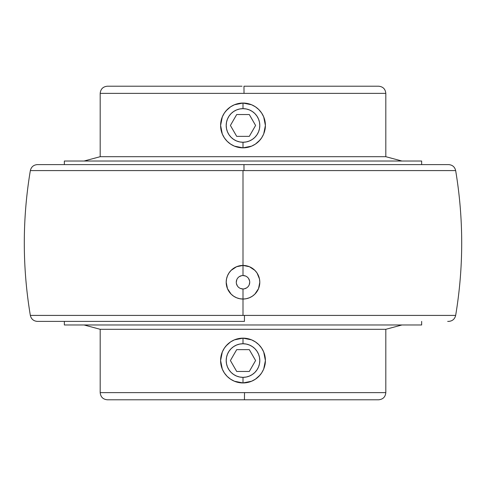 <?xml version="1.0" encoding="UTF-8"?>
<svg xmlns="http://www.w3.org/2000/svg" width="486" height="486" viewBox="0 0 486 486"><rect width="100%" height="100%" fill="white"/><g stroke="black" fill="none" stroke-linecap="round" stroke-linejoin="round"><path stroke-width="0.73" d="M385.811 392.621C385.38 396.965 382.992 399.358 378.649 399.79L244.44 399.79L244.513 392.621L385.811 392.621L385.811 329.301L401.94 324.976L385.811 329.301L100.189 329.301L84.06 324.976L100.189 329.301L100.189 392.621L385.811 392.621L385.811 329.301L100.189 329.301L100.189 392.621L244.513 392.621L244.44 399.79L107.357 399.79L241.56 399.79M100.189 93.379L100.189 156.699L84.06 161.024L100.189 156.699L385.811 156.699L401.94 161.024L385.811 156.699L385.811 93.379L244.027 93.379L243.972 86.21L378.649 86.21L243.972 86.21L244.027 93.379L100.189 93.379L100.189 156.699L385.811 156.699L385.811 93.379L100.189 93.379C100.62 89.035 103.008 86.642 107.351 86.21L242.028 86.21M242.034 164.602L37.404 164.602L243.966 164.602L243.996 170.586L30.339 170.586L243 170.586L243 265.441L239.72 265.769L236.56 266.729L233.663 268.278L231.111 270.374L229.034 272.907L227.484 275.805L226.525 278.952L226.203 282.214L226.519 285.495L227.466 288.635L229.015 291.545L231.093 294.097L233.638 296.193L236.548 297.754L239.695 298.714L243 299.042L243 315.414L30.339 315.414L244.47 315.414L244.422 321.398L37.404 321.398L241.578 321.398M238.626 338.578L243 338.147L247.404 338.584L251.59 339.86L255.466 341.937L258.85 344.72L261.626 348.11L263.698 351.986L264.967 356.177L265.399 360.563L264.967 364.931L263.685 369.135L261.614 373.005L258.838 376.383L255.442 379.171L251.584 381.237L247.374 382.518L243 382.944L238.596 382.512L234.41 381.237L230.534 379.159L227.15 376.377L224.374 372.987L222.302 369.111L221.033 364.919L220.601 360.533L221.033 356.165L222.315 351.961L224.386 348.091L227.162 344.708L230.558 341.919L234.416 339.86L238.626 338.578M261.614 373.005A22.399 22.399 0 0 1 230.54 379.159L230.552 379.165A22.399 22.399 0 0 0 234.404 381.231L230.534 379.159L227.15 376.377L224.374 372.987L222.302 369.111L220.601 360.533A22.399 22.399 0 0 1 221.033 356.183A22.399 22.399 0 0 0 220.601 360.521L222.315 351.961L224.386 348.091L227.162 344.708L230.558 341.919L234.416 339.86L243 338.147A22.399 22.399 0 0 0 230.571 341.913A22.399 22.399 0 0 1 242.994 338.147L243 343.748A16.797 16.797 0 0 1 259.797 360.545A16.797 16.797 0 0 1 243 377.349L243 382.944L234.41 381.237A22.399 22.399 0 0 0 261.614 373.005L258.838 376.383L255.442 379.171L251.584 381.237L243 382.944L243 377.349L246.274 377.027L249.427 376.067L252.331 374.518L254.877 372.428L256.966 369.882L258.522 366.979L259.475 363.826L259.797 360.545L259.475 357.271L258.522 354.118L256.966 351.214L254.877 348.669L252.331 346.579L249.427 345.03L246.274 344.07L243 343.748L239.726 344.07L236.573 345.03L233.669 346.579L231.123 348.669L229.034 351.214L227.478 354.118L226.525 357.271L226.203 360.545L226.525 363.826L227.478 366.979L229.034 369.882L231.123 372.428L233.669 374.518L236.573 376.067L239.726 377.027L243 377.349A16.797 16.797 0 0 1 226.203 360.545A16.797 16.797 0 0 1 243 343.748L243 338.147L251.59 339.86L255.466 341.937L258.85 344.72L261.626 348.11L263.698 351.986L265.399 360.563L263.685 369.135L261.614 373.005L263.084 370.466M230.546 341.931A22.399 22.399 0 0 0 221.039 356.153A22.399 22.399 0 0 1 230.546 341.931L225.984 345.983M220.601 360.539A22.399 22.399 0 0 0 222.296 369.099A22.399 22.399 0 0 1 220.601 360.539L220.863 363.959M222.309 369.117A22.399 22.399 0 0 0 230.528 379.153A22.399 22.399 0 0 1 222.309 369.117L223.925 372.288M264.967 364.931A22.399 22.399 0 0 0 243.006 338.147A22.399 22.399 0 0 1 264.967 364.931L265.083 364.306M64.346 321.398L64.346 324.976L421.654 324.976L421.654 321.398L421.654 324.976L64.346 324.976L64.346 321.398M260.016 140.017L255.442 144.075A22.399 22.399 0 0 0 261.614 137.909L258.838 141.292L255.442 144.081L251.584 146.14L243 147.853A22.399 22.399 0 0 1 230.54 144.069L230.546 144.069A22.399 22.399 0 0 0 234.404 146.134L230.534 144.063L227.15 141.28L224.374 137.89L222.302 134.014L220.601 125.437L222.315 116.865L224.386 112.995L227.162 109.617L230.558 106.829L234.416 104.763L243 103.056L243 108.651A16.797 16.797 0 0 1 259.797 125.455A16.797 16.797 0 0 1 243 142.252L243 147.853L234.41 146.14A22.399 22.399 0 0 0 247.362 147.422L243 147.853L238.596 147.416L234.41 146.14L230.534 144.063L227.15 141.28L224.374 137.89L222.302 134.014L221.033 129.823L220.601 125.437L221.033 121.069L222.315 116.865L224.386 112.995L227.162 109.617L230.558 106.829L234.416 104.763L238.626 103.482L243 103.056L247.404 103.488L251.59 104.763L255.466 106.841L258.85 109.623L261.626 113.013L263.698 116.889L264.967 121.081L265.399 125.467L264.967 129.835L263.685 134.039L261.614 137.909L258.838 141.292L255.442 144.081L251.584 146.14L247.374 147.422A22.399 22.399 0 0 0 255.436 144.081A22.399 22.399 0 0 1 247.38 147.416L247.167 147.458M265.083 129.209L264.967 129.823A22.399 22.399 0 0 0 234.428 104.757A22.399 22.399 0 0 1 242.994 103.056L251.59 104.763L255.466 106.841L258.85 109.623L261.626 113.013L263.698 116.889L265.399 125.467L263.685 134.039L261.62 137.903A22.399 22.399 0 0 1 255.448 144.075L255.442 144.081M234.404 104.769A22.399 22.399 0 0 0 230.571 106.817A22.399 22.399 0 0 1 234.404 104.769M230.546 106.835A22.399 22.399 0 0 0 221.039 121.057A22.399 22.399 0 0 1 230.546 106.835L225.984 110.887M221.033 121.087A22.399 22.399 0 0 0 220.601 125.424A22.399 22.399 0 0 1 221.033 121.087L220.917 121.694M220.601 125.443A22.399 22.399 0 0 0 222.296 134.002A22.399 22.399 0 0 1 220.601 125.443L220.863 128.863M222.309 134.027A22.399 22.399 0 0 0 224.368 137.878A22.399 22.399 0 0 1 222.309 134.027L223.925 137.198M224.38 137.903A22.399 22.399 0 0 0 230.528 144.056A22.399 22.399 0 0 1 224.38 137.903L226.154 140.211M64.346 161.024L64.346 164.602L64.346 161.024L421.654 161.024L64.346 161.024M421.654 164.602L421.654 161.024L421.654 164.602M231.111 270.374L236.56 266.729L243 265.441L243 275.526A6.719 6.719 0 0 0 236.281 282.245A6.719 6.719 0 0 0 243 288.963L243 299.042C238.201 298.902 234.234 297.25 231.093 294.097L227.466 288.635L226.203 282.214L226.525 278.952L227.484 275.805L228.949 273.041M239.756 265.757A16.797 16.797 0 0 0 231.093 294.097A16.797 16.797 0 0 1 243 265.441A16.797 16.797 0 0 1 258.528 288.648L254.895 294.103C251.76 297.256 247.793 298.902 243 299.042A16.797 16.797 0 0 1 236.548 297.754M258.522 288.672A16.797 16.797 0 0 1 243 299.042L243 288.963A6.719 6.719 0 0 0 249.719 282.245A6.719 6.719 0 0 1 243 288.963A6.719 6.719 0 0 1 236.281 282.245A6.719 6.719 0 0 1 243 275.526A6.719 6.719 0 0 1 249.719 282.245L249.209 284.814M236.281 282.245L236.791 279.669M237.411 278.508L238.249 277.494M239.264 276.656L241.688 275.653M249.719 282.245A6.719 6.719 0 0 0 243 275.526L245.57 276.036M246.736 276.656L247.751 277.494M248.589 278.508L249.591 280.932M248.589 285.975L247.751 286.995M246.736 287.827L244.312 288.83M243 288.963L240.43 288.453M239.264 287.827L238.249 286.995M237.411 285.975L236.409 283.551M243 275.526L243 265.441L249.446 266.729L254.895 270.38L252.356 268.29L249.446 266.729L246.305 265.769L243 265.441L243 170.586L243.996 170.586L243.966 164.602L448.596 164.602L37.404 164.602C33.601 164.888 31.244 166.886 30.339 170.586C22.289 218.864 22.289 267.136 30.339 315.414C31.244 319.114 33.601 321.112 37.404 321.398L244.422 321.398L244.47 315.414L243 315.414L243 299.042A16.797 16.797 0 0 0 259.797 282.245A16.797 16.797 0 0 0 243 265.441M259.797 282.232L258.528 288.648L259.481 285.495L259.797 282.232L259.475 278.958L259.797 282.232M257.064 273.053L259.475 278.958L258.522 275.823L256.973 272.919L254.895 270.38M447.679 321.398L448.596 321.398C452.399 321.112 454.756 319.114 455.661 315.414L244.47 315.414L455.661 315.414C463.711 267.136 463.711 218.864 455.661 170.586L243.996 170.586L455.661 170.586C454.756 166.886 452.399 164.888 448.596 164.602M247.362 147.422A22.399 22.399 0 0 1 243.006 147.853L243 142.252A16.797 16.797 0 0 1 226.203 125.455A16.797 16.797 0 0 1 243 108.651L246.274 108.973L249.427 109.933L252.331 111.482L254.877 113.572L256.966 116.118L258.522 119.021L259.475 122.174L259.797 125.455L259.475 128.729L258.522 131.882L256.966 134.786L254.877 137.331L252.331 139.421L249.427 140.97L246.274 141.93L243 142.252L239.726 141.93L236.573 140.97L233.669 139.421L231.123 137.331L229.034 134.786L227.478 131.882L226.525 128.729L226.203 125.455L226.525 122.174L227.478 119.021L229.034 116.118L231.123 113.572L233.669 111.482L236.573 109.933L239.726 108.973L243 108.651L243 103.056A22.399 22.399 0 0 1 264.967 129.835L264.967 129.829M243 299.042L246.28 298.72L249.446 297.754L252.343 296.205L254.895 294.103L256.979 291.557L258.528 288.648M100.189 392.621C100.62 396.965 103.008 399.358 107.351 399.79L378.065 399.79M245.108 103.154L247.386 103.488M253.643 105.748L255.436 106.823M257.416 108.311L258.85 109.623M259.846 110.693L261.626 113.013M262.063 113.694L263.698 116.889M265.137 122.041L265.399 125.467M264.615 131.317L263.691 134.027M263.084 135.369L261.626 137.89M251.584 146.14L249.573 146.863M240.892 147.75L238.614 147.416M232.357 145.162L230.564 144.081M228.584 142.592L227.156 141.286M221.385 119.586L222.309 116.871M222.916 115.534L224.374 113.013M243 142.252L245.193 142.106M259.797 125.455L259.658 123.262M243 108.651L240.807 108.797M226.203 125.455L226.342 127.642M224.374 372.993L226.154 375.307M227.156 376.383L228.584 377.689M230.558 379.171L232.357 380.252M249.573 381.96L251.572 381.243M255.442 379.171L260.016 375.113M263.691 369.117L264.615 366.414M265.399 360.563L265.137 357.137M263.698 351.986L262.069 348.796M261.626 348.104L259.846 345.789M258.844 344.72L257.416 343.408M255.454 341.931L253.643 340.838M236.427 339.137L234.422 339.86M224.374 348.104L222.916 350.631M222.309 351.967L221.385 354.683M221.033 356.177L220.917 356.791M259.797 360.545L259.658 362.738M243 377.349L240.807 377.203M226.203 360.545L226.342 358.358M243 343.748L245.193 343.894M249.3 349.634L255.6 360.545L249.3 371.462L236.7 371.462L230.4 360.545L236.7 349.634L249.3 349.634L255.6 360.545L249.3 371.462L236.7 371.462L230.4 360.545L236.7 349.634L249.3 349.634M249.3 136.366L255.6 125.455L249.3 114.538L236.7 114.538L230.4 125.455L236.7 136.366L249.3 136.366L255.6 125.455L249.3 114.538L236.7 114.538L230.4 125.455L236.7 136.366L249.3 136.366M385.811 93.379C385.38 89.035 382.992 86.642 378.649 86.21"/></g></svg>
